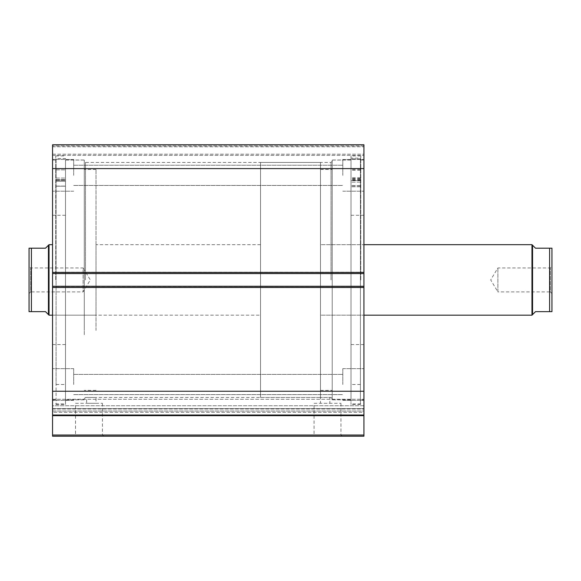 <?xml version="1.0" encoding="UTF-8"?>
<svg xmlns="http://www.w3.org/2000/svg" width="581" height="581" viewBox="0 0 581 581"><rect width="100%" height="100%" fill="white"/><g stroke="black" fill="none" stroke-linecap="round" stroke-linejoin="round"><path stroke-width="0.44" stroke-dasharray="2.9 2.18" d="M320.465 254.246L320.465 390.381L320.465 254.246M332.216 254.246L332.216 390.381L332.216 254.246M363.938 288.118L363.938 244.674L363.938 288.118M320.465 288.118L320.465 244.674L320.465 288.118M351.018 264.9L351.018 344.555L351.018 264.9M363.938 264.9L363.938 344.555L363.938 264.9M332.216 252.06L332.216 399.779L332.216 252.06M351.018 252.06L351.018 399.779L351.018 252.06M360.416 158.126L360.416 185.666L360.416 178.97L360.416 180.56L351.018 180.56L351.018 384.506L351.018 182.122L360.416 182.129L360.416 180.364L360.416 186.77L360.416 158.874L360.416 404.478L360.416 158.126L351.018 158.126L351.018 185.666L351.018 178.97L351.018 180.56L360.416 180.56L360.416 384.506L360.416 182.122M351.018 173.472L351.018 177.641L351.018 173.472M360.416 173.472L360.416 177.641L360.416 173.472M351.018 174.373L351.018 178.534L351.018 174.373M360.416 174.373L360.416 178.534L360.416 174.373M360.416 158.874L351.018 158.874L351.018 404.478L351.018 158.126M351.018 182.122L351.018 158.874M360.416 186.77L351.018 186.755L360.416 186.77M360.416 182.129L351.018 182.129M52.551 411.421L52.551 408.625L363.938 408.625L363.938 415.059L363.938 399.278L363.938 411.028L52.551 411.028L52.551 399.278L52.551 405.741L363.938 405.741L363.938 408.625L52.551 408.625L52.551 399.278L52.551 411.421M314.067 403.308L340.96 403.308L314.067 403.308L314.067 435.031L340.96 435.031L342.136 436.208L312.89 436.208L342.136 436.208M340.96 403.308L340.96 435.031L314.067 435.031L312.89 436.208M75.53 403.308L102.423 403.308L75.53 403.308L75.53 435.031L102.423 435.031L103.6 436.208L74.353 436.208L103.6 436.208M102.423 403.308L102.423 435.031L75.53 435.031L74.353 436.208M84.274 279.926L84.274 160.007L84.274 279.926M85.451 279.926L85.451 162.419L85.451 279.926M332.216 279.926L332.216 160.007L332.216 279.926M331.039 279.926L331.039 162.419L331.039 279.926M332.216 398.602L331.039 397.433L320.465 397.433L329.863 397.433L329.863 403.308L320.465 403.308L329.863 403.308M320.465 162.419L260.535 162.419L260.535 397.433L320.465 397.433L320.465 162.419L320.465 403.308M320.465 397.433L86.627 397.433L96.025 397.433L96.025 403.308L86.627 403.308L96.025 403.308M84.274 398.602L85.451 397.433L86.627 397.433L86.627 403.308M351.018 279.926L351.018 155.955L351.018 279.926M360.772 279.926L360.772 155.955L360.772 279.926M363.938 279.926L363.938 160.007L363.938 279.926M65.479 279.926L65.479 404.478L65.479 279.926M55.725 279.926L55.725 155.955L55.725 279.926M52.551 279.926L52.551 160.007L52.551 279.926M52.551 175.346L52.551 159.484L52.551 175.346M73.7 175.346L73.7 159.484L73.7 175.346M52.551 384.506L52.551 368.644L52.551 384.506M73.7 384.506L73.7 368.644L73.7 384.506M363.938 175.346L363.938 159.484L363.938 175.346M342.79 175.346L342.79 159.484L342.79 175.346M363.938 384.506L363.938 368.644L363.938 384.506M342.79 384.506L342.79 368.644L342.79 384.506M363.938 435.031L52.551 435.031L52.551 436.208L363.938 436.208L363.938 414.805L52.551 414.805L52.551 412.278L363.938 412.278L363.938 414.805L52.551 414.805L52.551 415.655L363.938 415.655M363.938 412.278L363.938 411.028L52.551 411.028L52.551 412.278L363.938 412.278M52.551 287.442L52.551 415.059L363.938 415.059L363.938 286.273L363.938 287.682L363.938 286.273L52.551 286.273L52.551 272.169L52.551 273.578L363.938 273.578L363.938 144.792L363.938 146.79L363.938 144.792L52.551 144.792L52.551 273.578L363.938 273.578L363.938 286.506L52.551 286.273L52.551 287.682L52.551 286.273L52.551 287.442L363.938 287.442M363.938 287.682L363.938 286.506L363.938 287.682L52.551 287.682L52.551 286.506L52.551 287.682L363.938 287.682M363.938 273.346L363.938 272.169L363.938 273.346L52.551 273.346L52.551 272.169L52.551 273.346L363.938 273.346M363.938 154.19L363.938 146.79L363.938 155.367L363.938 154.19L52.551 154.19L52.551 146.79L52.551 155.367L52.551 154.19L363.938 154.19M363.938 415.059L363.938 405.741L52.551 405.741L52.551 415.059L363.938 415.059L52.551 415.059M52.551 435.031L52.551 415.655M52.551 144.792L363.938 144.792L52.551 144.792M52.551 391.253L363.938 391.253M363.938 168.599L52.551 168.599M363.938 272.169L52.551 272.169L363.938 272.169M52.551 273.578L363.938 273.578M52.551 286.273L363.938 286.273M52.551 146.79L363.938 146.79L52.551 146.79M52.551 155.367L363.938 155.367L52.551 155.367M56.074 180.03L56.074 186.21L56.074 179.66L56.074 181.337L65.479 181.33L65.479 384.506L65.479 181.33L56.074 181.33L56.074 384.506L56.074 158.49L56.074 404.478L56.074 158.49L65.479 158.49L65.479 180.306L65.479 158.49L56.074 158.49L56.074 180.03L65.479 180.03L56.074 180.03M65.479 173.966L65.479 169.855L65.479 173.966M56.074 173.966L56.074 169.855L56.074 173.966M56.074 186.21L65.479 186.196L65.479 180.306L65.479 186.21L56.074 186.21M56.074 181.33L65.479 181.337L65.479 186.087L65.479 179.66L65.479 181.337L56.074 181.337M551.95 293.558L550.301 291.909L550.301 267.935L550.301 291.909L497.895 291.909L497.895 267.935L497.895 291.909L490.698 279.926L497.895 267.935L550.301 267.935L551.95 266.294M320.465 244.674L320.465 315.178L363.938 315.178L320.465 315.178L320.465 244.674L363.938 244.674L320.465 244.674M29.05 293.558L30.699 291.909L30.699 267.935L83.105 267.935L83.105 291.909L83.105 267.935L90.302 279.926L83.105 291.909L30.699 291.909L30.699 267.935L29.05 266.294M48.441 245.262L48.441 314.59L45.5 311.648L31.403 311.648L31.403 248.196L45.5 248.196L48.441 245.262M49.029 244.674L49.029 315.178M260.535 315.178L260.535 244.674L260.535 315.178L52.551 315.178L52.551 244.674L52.551 315.178L96.025 315.178L96.025 244.674L96.025 315.178M260.535 244.674L96.025 244.674M260.535 397.433L260.535 162.419M29.05 248.196L29.05 311.648M531.971 244.674L531.971 315.178M532.559 245.262L532.559 314.59L535.5 311.648L549.597 311.648L549.597 248.196L535.5 248.196L532.559 245.262M551.95 248.196L551.95 311.648M96.025 330.444L96.025 169.47L96.025 330.444M84.274 330.444L84.274 169.47L84.274 330.444M65.479 309.484L65.479 215.297L65.479 309.484M52.551 309.484L52.551 215.297L52.551 309.484M84.274 334.736L84.274 160.065L84.274 334.736M65.479 334.736L65.479 160.065L65.479 334.736M360.416 179.732L351.018 179.732M360.416 180.342L351.018 180.342M360.416 180.626L351.018 180.626M360.416 186.654L351.018 186.654M360.416 185.651L351.018 185.651L360.416 185.666M360.416 180.008L351.018 180.008M360.416 185.542L351.018 185.542M363.938 272.402L52.551 272.402M363.938 286.506L52.551 286.506L363.938 286.506M363.938 145.969L52.551 145.969L363.938 145.969M52.551 408.995L363.938 408.995L52.551 408.995M56.074 180.306L65.479 180.306L56.074 180.306M56.074 186.087L65.479 186.087L56.074 186.087M320.465 390.381L332.216 390.381M351.018 344.555L363.938 344.555M332.216 399.779L351.018 399.779M332.216 160.065L351.018 160.065M351.018 215.297L363.938 215.297M320.465 169.47L332.216 169.47M360.416 169.412L351.018 169.412M360.416 170.313L351.018 170.313M360.416 384.506L351.018 384.506M360.416 404.478L351.018 404.478M360.416 178.534L351.018 178.534M360.416 177.641L351.018 177.641M360.416 180.364L351.018 180.364M360.416 178.97L351.018 178.97M52.551 399.278L363.938 399.278L52.551 399.278M332.216 161.242L331.039 162.419L85.451 162.419L84.274 161.242M351.018 399.837L332.216 399.837M360.772 403.889L351.018 403.889M363.938 399.837L360.772 399.837M65.479 160.007L84.274 160.007M55.725 155.955L65.479 155.955M52.551 160.007L55.725 160.007M73.7 159.484L52.551 159.484L73.7 159.484M73.7 368.644L52.551 368.644L73.7 368.644M342.79 159.484L363.938 159.484L342.79 159.484M342.79 368.644L363.938 368.644L342.79 368.644M73.7 374.396L342.79 374.396L73.7 374.396M73.7 165.236L342.79 165.236L73.7 165.236M73.7 185.448L342.79 185.448L73.7 185.448M73.7 394.608L342.79 394.608L73.7 394.608M342.79 400.367L363.938 400.367L342.79 400.367M342.79 191.207L363.938 191.207L342.79 191.207M73.7 400.367L52.551 400.367L73.7 400.367M73.7 191.207L52.551 191.207L73.7 191.207M52.551 399.837L55.725 399.837M55.725 403.889L65.479 403.889M65.479 399.837L84.274 399.837M363.938 160.007L360.772 160.007M360.772 155.955L351.018 155.955M351.018 160.007L332.216 160.007M56.074 169.855L65.479 169.855L56.074 169.855M56.074 384.506L65.479 384.506M56.074 404.478L65.479 404.478M56.074 178.076L65.479 178.076L56.074 178.076M56.074 179.66L65.479 179.66L56.074 179.66M96.025 169.47L84.274 169.47M65.479 215.297L52.551 215.297M84.274 160.065L65.479 160.065M84.274 399.779L65.479 399.779M65.479 344.555L52.551 344.555M96.025 390.381L84.274 390.381"/><path stroke-width="0.87" d="M363.938 287.442L52.551 287.442L52.551 286.273L363.938 286.273L363.938 436.208L52.551 436.208L52.551 435.031L363.938 435.031M52.551 273.578L52.551 144.792L363.938 144.792L363.938 273.578L52.551 273.578L52.551 286.273M363.938 286.273L363.938 273.578M363.938 415.655L52.551 415.655L52.551 287.442M52.551 415.655L52.551 435.031M52.551 168.599L363.938 168.599M363.938 391.253L52.551 391.253M52.551 415.059L363.938 415.059M551.95 293.558L551.95 266.294L551.95 293.558M532.559 314.59L532.559 245.262L531.971 244.674L531.971 315.178L535.5 311.648L551.95 311.648L549.597 311.648L549.597 248.196L535.5 248.196L532.559 245.262M363.938 315.178L531.971 315.178M363.938 244.674L531.971 244.674M29.05 266.294L29.05 293.558L29.05 266.294M48.441 245.262L45.5 248.196L29.05 248.196L31.403 248.196L31.403 311.648L29.05 311.648L45.5 311.648L48.441 314.59L48.441 245.262L49.029 244.674L52.551 244.674M48.441 314.59L49.029 315.178L49.029 244.674M52.551 315.178L49.029 315.178M29.05 311.648L29.05 248.196M549.597 248.196L551.95 248.196L549.597 248.196M551.95 311.648L551.95 248.196M52.551 272.402L363.938 272.402"/></g></svg>
